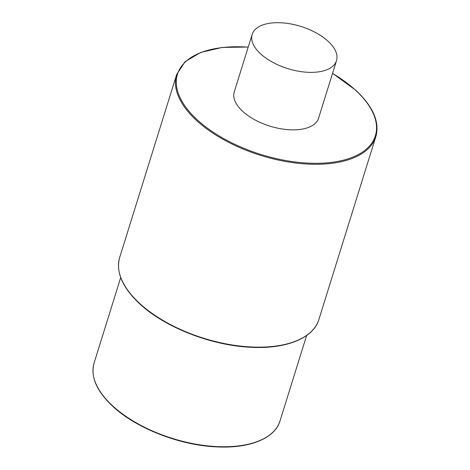 <?xml version="1.0" encoding="UTF-8"?>
<svg xmlns="http://www.w3.org/2000/svg" width="470" height="470" viewBox="0 0 470 470"><rect width="100%" height="100%" fill="white"/><g stroke="black" fill="none" stroke-linecap="round" stroke-linejoin="round"><path stroke-width="0.7" d="M252.167 34.392L234.254 91.903A44.162 22.084 17.3 0 0 254.728 119.768A44.162 22.084 17.3 0 0 302.545 129.062A44.162 22.084 17.3 0 0 318.589 118.17L336.502 60.659A44.162 22.084 17.3 0 0 316.028 32.794A44.162 22.084 17.3 0 0 268.211 23.5A44.162 22.084 17.3 0 0 252.167 34.392A44.162 22.084 17.3 0 0 272.641 62.263A44.162 22.084 17.3 0 0 320.458 71.558A44.162 22.084 17.3 0 0 336.502 60.659M94.082 363.04C90.34 376.646 96.55 391.064 112.712 406.286C136.065 428.235 179.599 445.284 216.265 446.87C249.282 448.768 274.932 438.428 280.008 420.95A97.372 48.686 -162.7 0 1 210.519 446.142A97.372 48.686 -162.7 0 1 112.653 405.874A97.372 48.686 -162.7 0 1 94.082 363.04L120.702 277.57M119.68 257.46C115.679 272.03 122.329 287.464 139.637 303.767C164.976 327.596 212.522 346.002 252.108 347.324C286.776 348.987 313.519 337.942 318.889 319.506A104.322 52.164 -162.7 0 1 244.435 346.496A104.322 52.164 -162.7 0 1 139.578 303.35A104.322 52.164 -162.7 0 1 119.68 257.46L176.638 74.589A104.322 52.164 17.3 0 0 196.536 120.479A104.322 52.164 17.3 0 0 301.393 163.625A104.322 52.164 17.3 0 0 375.847 136.635C379.848 122.065 373.198 106.631 355.89 90.328L332.56 73.308M248.195 47.147A103.629 51.812 17.3 0 0 197.247 119.803A103.629 51.812 17.3 0 0 337.724 161.416A103.629 51.812 17.3 0 0 355.596 90.263A103.629 51.812 17.3 0 0 332.525 73.414M280.008 420.95L306.628 335.48M248.231 47.041L222.292 47.429L200.655 52.458L185.016 61.746L176.638 74.589M318.889 319.506L375.847 136.635"/></g></svg>
